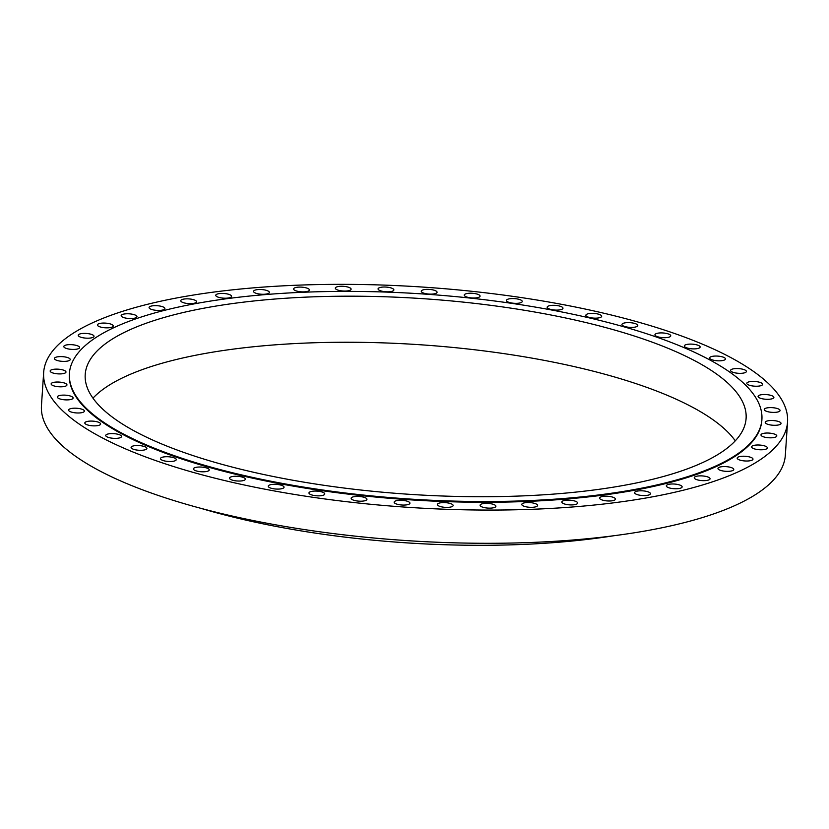 <?xml version="1.0" encoding="UTF-8"?>
<svg xmlns="http://www.w3.org/2000/svg" width="829" height="829" viewBox="0 0 829 829"><rect width="100%" height="100%" fill="white"/><g stroke="black" fill="none" stroke-linecap="round" stroke-linejoin="round"><path stroke-width="1.24" d="M647.273 491.587A7.927 2.342 3.8 0 0 639.066 490.861A7.927 2.342 3.8 0 0 634.631 492.664A7.927 2.342 3.8 0 0 637.802 494.778A7.927 2.342 3.8 0 0 646.009 495.504A7.927 2.342 3.8 0 0 650.444 493.711A7.927 2.342 3.8 0 0 647.273 491.587M612.279 497.006A7.927 2.342 3.8 0 0 604.072 496.27A7.927 2.342 3.8 0 0 599.636 498.074A7.927 2.342 3.8 0 0 602.807 500.198A7.927 2.342 3.8 0 0 611.014 500.923A7.927 2.342 3.8 0 0 615.45 499.12A7.927 2.342 3.8 0 0 612.279 497.006M574.476 500.934A7.927 2.342 3.8 0 0 566.269 500.208A7.927 2.342 3.8 0 0 561.844 502.001A7.927 2.342 3.8 0 0 565.005 504.125A7.927 2.342 3.8 0 0 573.212 504.851A7.927 2.342 3.8 0 0 577.647 503.058A7.927 2.342 3.8 0 0 574.476 500.934M534.436 503.338A7.927 2.342 3.8 0 0 526.228 502.602A7.927 2.342 3.8 0 0 521.793 504.405A7.927 2.342 3.8 0 0 524.964 506.529A7.927 2.342 3.8 0 0 533.171 507.255A7.927 2.342 3.8 0 0 537.606 505.452A7.927 2.342 3.8 0 0 534.436 503.338M492.727 504.156A7.927 2.342 3.8 0 0 484.519 503.431A7.927 2.342 3.8 0 0 480.095 505.234A7.927 2.342 3.8 0 0 483.266 507.348A7.927 2.342 3.8 0 0 491.462 508.073A7.927 2.342 3.8 0 0 495.897 506.281A7.927 2.342 3.8 0 0 492.727 504.156M449.971 503.4A7.927 2.342 3.8 0 0 441.764 502.675A7.927 2.342 3.8 0 0 437.329 504.478A7.927 2.342 3.8 0 0 440.5 506.592A7.927 2.342 3.8 0 0 448.707 507.327A7.927 2.342 3.8 0 0 453.142 505.524A7.927 2.342 3.8 0 0 449.971 503.4M406.77 501.079A7.927 2.342 3.8 0 0 398.573 500.353A7.927 2.342 3.8 0 0 394.138 502.146A7.927 2.342 3.8 0 0 397.309 504.27A7.927 2.342 3.8 0 0 405.516 504.996A7.927 2.342 3.8 0 0 409.94 503.203A7.927 2.342 3.8 0 0 406.77 501.079M363.776 497.213A7.927 2.342 3.8 0 0 355.568 496.488A7.927 2.342 3.8 0 0 351.133 498.281A7.927 2.342 3.8 0 0 354.304 500.405A7.927 2.342 3.8 0 0 362.511 501.13A7.927 2.342 3.8 0 0 366.946 499.327A7.927 2.342 3.8 0 0 363.776 497.213M321.611 491.866A7.927 2.342 3.8 0 0 313.403 491.141A7.927 2.342 3.8 0 0 308.968 492.934A7.927 2.342 3.8 0 0 312.139 495.058A7.927 2.342 3.8 0 0 320.346 495.783A7.927 2.342 3.8 0 0 324.781 493.991A7.927 2.342 3.8 0 0 321.611 491.866M280.876 485.11A7.927 2.342 3.8 0 0 272.668 484.385A7.927 2.342 3.8 0 0 268.233 486.188A7.927 2.342 3.8 0 0 271.404 488.302A7.927 2.342 3.8 0 0 279.611 489.027A7.927 2.342 3.8 0 0 284.046 487.234A7.927 2.342 3.8 0 0 280.876 485.11M242.172 477.058A7.927 2.342 3.8 0 0 233.965 476.333A7.927 2.342 3.8 0 0 229.54 478.126A7.927 2.342 3.8 0 0 232.711 480.25A7.927 2.342 3.8 0 0 240.907 480.975A7.927 2.342 3.8 0 0 245.343 479.183A7.927 2.342 3.8 0 0 242.172 477.058M206.079 467.815A7.927 2.342 3.8 0 0 197.872 467.09A7.927 2.342 3.8 0 0 193.437 468.882A7.927 2.342 3.8 0 0 196.608 471.007A7.927 2.342 3.8 0 0 204.815 471.732A7.927 2.342 3.8 0 0 209.25 469.939A7.927 2.342 3.8 0 0 206.079 467.815M173.095 457.515A7.927 2.342 3.8 0 0 164.898 456.789A7.927 2.342 3.8 0 0 160.463 458.592A7.927 2.342 3.8 0 0 163.634 460.706A7.927 2.342 3.8 0 0 171.841 461.442A7.927 2.342 3.8 0 0 176.266 459.639A7.927 2.342 3.8 0 0 173.095 457.515M143.728 446.323A7.927 2.342 3.8 0 0 135.521 445.598A7.927 2.342 3.8 0 0 131.086 447.391A7.927 2.342 3.8 0 0 134.257 449.515A7.927 2.342 3.8 0 0 142.464 450.24A7.927 2.342 3.8 0 0 146.899 448.437A7.927 2.342 3.8 0 0 143.728 446.323M118.392 434.386A7.927 2.342 3.8 0 0 110.184 433.66A7.927 2.342 3.8 0 0 105.749 435.453A7.927 2.342 3.8 0 0 108.92 437.577A7.927 2.342 3.8 0 0 117.127 438.303A7.927 2.342 3.8 0 0 121.562 436.5A7.927 2.342 3.8 0 0 118.392 434.386M97.459 421.878A7.927 2.342 3.8 0 0 89.252 421.153A7.927 2.342 3.8 0 0 84.817 422.945A7.927 2.342 3.8 0 0 87.988 425.07A7.927 2.342 3.8 0 0 96.195 425.795A7.927 2.342 3.8 0 0 100.63 424.002A7.927 2.342 3.8 0 0 97.459 421.878M81.232 408.987A7.927 2.342 3.8 0 0 73.025 408.262A7.927 2.342 3.8 0 0 68.589 410.065A7.927 2.342 3.8 0 0 71.76 412.179A7.927 2.342 3.8 0 0 79.967 412.915A7.927 2.342 3.8 0 0 84.403 411.111A7.927 2.342 3.8 0 0 81.232 408.987M69.957 395.91A7.927 2.342 3.8 0 0 61.75 395.184A7.927 2.342 3.8 0 0 57.315 396.977A7.927 2.342 3.8 0 0 60.486 399.101A7.927 2.342 3.8 0 0 68.693 399.827A7.927 2.342 3.8 0 0 73.118 398.034A7.927 2.342 3.8 0 0 69.957 395.91M63.781 382.822A7.927 2.342 3.8 0 0 55.574 382.096A7.927 2.342 3.8 0 0 51.139 383.9A7.927 2.342 3.8 0 0 54.31 386.013A7.927 2.342 3.8 0 0 62.517 386.739A7.927 2.342 3.8 0 0 66.952 384.946A7.927 2.342 3.8 0 0 63.781 382.822M62.807 369.921A7.927 2.342 3.8 0 0 54.6 369.195A7.927 2.342 3.8 0 0 50.165 370.998A7.927 2.342 3.8 0 0 53.336 373.112A7.927 2.342 3.8 0 0 61.543 373.848A7.927 2.342 3.8 0 0 65.978 372.045A7.927 2.342 3.8 0 0 62.807 369.921M67.056 357.403A7.927 2.342 3.8 0 0 58.849 356.677A7.927 2.342 3.8 0 0 54.413 358.47A7.927 2.342 3.8 0 0 57.584 360.594A7.927 2.342 3.8 0 0 65.792 361.32A7.927 2.342 3.8 0 0 70.227 359.517A7.927 2.342 3.8 0 0 67.056 357.403M76.444 345.434A7.927 2.342 3.8 0 0 68.237 344.709A7.927 2.342 3.8 0 0 63.802 346.501A7.927 2.342 3.8 0 0 66.973 348.626A7.927 2.342 3.8 0 0 75.18 349.351A7.927 2.342 3.8 0 0 79.615 347.558A7.927 2.342 3.8 0 0 76.444 345.434M90.848 334.201A7.927 2.342 3.8 0 0 82.651 333.465A7.927 2.342 3.8 0 0 78.216 335.268A7.927 2.342 3.8 0 0 81.387 337.393A7.927 2.342 3.8 0 0 89.594 338.118A7.927 2.342 3.8 0 0 94.019 336.315A7.927 2.342 3.8 0 0 90.848 334.201M110.07 323.859A7.927 2.342 3.8 0 0 101.863 323.134A7.927 2.342 3.8 0 0 97.428 324.927A7.927 2.342 3.8 0 0 100.599 327.051A7.927 2.342 3.8 0 0 108.806 327.776A7.927 2.342 3.8 0 0 113.231 325.973A7.927 2.342 3.8 0 0 110.07 323.859M133.801 314.564A7.927 2.342 3.8 0 0 125.593 313.839A7.927 2.342 3.8 0 0 121.158 315.631A7.927 2.342 3.8 0 0 124.329 317.756A7.927 2.342 3.8 0 0 132.536 318.481A7.927 2.342 3.8 0 0 136.972 316.688A7.927 2.342 3.8 0 0 133.801 314.564M161.717 306.45A7.927 2.342 3.8 0 0 153.51 305.725A7.927 2.342 3.8 0 0 149.075 307.518A7.927 2.342 3.8 0 0 152.246 309.642A7.927 2.342 3.8 0 0 160.453 310.367A7.927 2.342 3.8 0 0 164.888 308.575A7.927 2.342 3.8 0 0 161.717 306.45M193.406 299.642A7.927 2.342 3.8 0 0 185.199 298.917A7.927 2.342 3.8 0 0 180.763 300.709A7.927 2.342 3.8 0 0 183.934 302.834A7.927 2.342 3.8 0 0 192.141 303.559A7.927 2.342 3.8 0 0 196.577 301.756A7.927 2.342 3.8 0 0 193.406 299.642M228.4 294.222A7.927 2.342 3.8 0 0 220.193 293.497A7.927 2.342 3.8 0 0 215.758 295.3A7.927 2.342 3.8 0 0 218.929 297.414A7.927 2.342 3.8 0 0 227.136 298.139A7.927 2.342 3.8 0 0 231.571 296.347A7.927 2.342 3.8 0 0 228.4 294.222M266.192 290.295A7.927 2.342 3.8 0 0 257.995 289.57A7.927 2.342 3.8 0 0 253.56 291.362A7.927 2.342 3.8 0 0 256.731 293.487A7.927 2.342 3.8 0 0 264.938 294.212A7.927 2.342 3.8 0 0 269.363 292.409A7.927 2.342 3.8 0 0 266.192 290.295M306.243 287.891A7.927 2.342 3.8 0 0 298.036 287.166A7.927 2.342 3.8 0 0 293.601 288.969A7.927 2.342 3.8 0 0 296.772 291.083A7.927 2.342 3.8 0 0 304.979 291.808A7.927 2.342 3.8 0 0 309.414 290.015A7.927 2.342 3.8 0 0 306.243 287.891M347.942 287.072A7.927 2.342 3.8 0 0 339.735 286.337A7.927 2.342 3.8 0 0 335.31 288.14A7.927 2.342 3.8 0 0 338.481 290.264A7.927 2.342 3.8 0 0 346.677 290.989A7.927 2.342 3.8 0 0 351.113 289.186A7.927 2.342 3.8 0 0 347.942 287.072M390.708 287.829A7.927 2.342 3.8 0 0 382.501 287.093A7.927 2.342 3.8 0 0 378.065 288.896A7.927 2.342 3.8 0 0 381.236 291.01A7.927 2.342 3.8 0 0 389.443 291.746A7.927 2.342 3.8 0 0 393.879 289.943A7.927 2.342 3.8 0 0 390.708 287.829M433.899 290.15A7.927 2.342 3.8 0 0 425.691 289.425A7.927 2.342 3.8 0 0 421.267 291.217A7.927 2.342 3.8 0 0 424.427 293.342A7.927 2.342 3.8 0 0 432.634 294.067A7.927 2.342 3.8 0 0 437.07 292.274A7.927 2.342 3.8 0 0 433.899 290.15M476.903 294.015A7.927 2.342 3.8 0 0 468.696 293.29A7.927 2.342 3.8 0 0 464.261 295.083A7.927 2.342 3.8 0 0 467.432 297.207A7.927 2.342 3.8 0 0 475.639 297.932A7.927 2.342 3.8 0 0 480.074 296.14A7.927 2.342 3.8 0 0 476.903 294.015M519.068 299.362A7.927 2.342 3.8 0 0 510.861 298.637A7.927 2.342 3.8 0 0 506.426 300.43A7.927 2.342 3.8 0 0 509.597 302.554A7.927 2.342 3.8 0 0 517.804 303.279A7.927 2.342 3.8 0 0 522.239 301.487A7.927 2.342 3.8 0 0 519.068 299.362M559.803 306.119A7.927 2.342 3.8 0 0 551.596 305.383A7.927 2.342 3.8 0 0 547.161 307.186A7.927 2.342 3.8 0 0 550.332 309.31A7.927 2.342 3.8 0 0 558.539 310.036A7.927 2.342 3.8 0 0 562.974 308.233A7.927 2.342 3.8 0 0 559.803 306.119M598.497 314.17A7.927 2.342 3.8 0 0 590.289 313.445A7.927 2.342 3.8 0 0 585.865 315.238A7.927 2.342 3.8 0 0 589.036 317.362A7.927 2.342 3.8 0 0 597.232 318.087A7.927 2.342 3.8 0 0 601.667 316.295A7.927 2.342 3.8 0 0 598.497 314.17M634.599 323.414A7.927 2.342 3.8 0 0 626.392 322.688A7.927 2.342 3.8 0 0 621.957 324.481A7.927 2.342 3.8 0 0 625.128 326.605A7.927 2.342 3.8 0 0 633.335 327.331A7.927 2.342 3.8 0 0 637.77 325.538A7.927 2.342 3.8 0 0 634.599 323.414M667.573 333.714A7.927 2.342 3.8 0 0 659.366 332.978A7.927 2.342 3.8 0 0 654.941 334.781A7.927 2.342 3.8 0 0 658.102 336.895A7.927 2.342 3.8 0 0 666.309 337.631A7.927 2.342 3.8 0 0 670.744 335.828A7.927 2.342 3.8 0 0 667.573 333.714M696.951 344.905A7.927 2.342 3.8 0 0 688.744 344.18A7.927 2.342 3.8 0 0 684.308 345.983A7.927 2.342 3.8 0 0 687.479 348.097A7.927 2.342 3.8 0 0 695.686 348.822A7.927 2.342 3.8 0 0 700.122 347.03A7.927 2.342 3.8 0 0 696.951 344.905M722.287 356.843A7.927 2.342 3.8 0 0 714.08 356.118A7.927 2.342 3.8 0 0 709.645 357.921A7.927 2.342 3.8 0 0 712.816 360.035A7.927 2.342 3.8 0 0 721.023 360.76A7.927 2.342 3.8 0 0 725.458 358.967A7.927 2.342 3.8 0 0 722.287 356.843M743.219 369.351A7.927 2.342 3.8 0 0 735.012 368.625A7.927 2.342 3.8 0 0 730.577 370.418A7.927 2.342 3.8 0 0 733.748 372.542A7.927 2.342 3.8 0 0 741.955 373.268A7.927 2.342 3.8 0 0 746.39 371.475A7.927 2.342 3.8 0 0 743.219 369.351M759.447 382.231A7.927 2.342 3.8 0 0 751.24 381.506A7.927 2.342 3.8 0 0 746.805 383.309A7.927 2.342 3.8 0 0 749.976 385.423A7.927 2.342 3.8 0 0 758.183 386.159A7.927 2.342 3.8 0 0 762.618 384.355A7.927 2.342 3.8 0 0 759.447 382.231M770.721 395.319A7.927 2.342 3.8 0 0 762.514 394.594A7.927 2.342 3.8 0 0 758.079 396.386A7.927 2.342 3.8 0 0 761.25 398.511A7.927 2.342 3.8 0 0 769.457 399.236A7.927 2.342 3.8 0 0 773.892 397.443A7.927 2.342 3.8 0 0 770.721 395.319M776.897 408.407A7.927 2.342 3.8 0 0 768.69 407.681A7.927 2.342 3.8 0 0 764.255 409.474A7.927 2.342 3.8 0 0 767.426 411.598A7.927 2.342 3.8 0 0 775.633 412.324A7.927 2.342 3.8 0 0 780.068 410.521A7.927 2.342 3.8 0 0 776.897 408.407M777.871 421.308A7.927 2.342 3.8 0 0 769.664 420.572A7.927 2.342 3.8 0 0 765.229 422.375A7.927 2.342 3.8 0 0 768.4 424.5A7.927 2.342 3.8 0 0 776.607 425.225A7.927 2.342 3.8 0 0 781.042 423.422A7.927 2.342 3.8 0 0 777.871 421.308M773.623 433.826A7.927 2.342 3.8 0 0 765.416 433.101A7.927 2.342 3.8 0 0 760.981 434.904A7.927 2.342 3.8 0 0 764.151 437.018A7.927 2.342 3.8 0 0 772.359 437.743A7.927 2.342 3.8 0 0 776.794 435.95A7.927 2.342 3.8 0 0 773.623 433.826M764.234 445.795A7.927 2.342 3.8 0 0 756.027 445.069A7.927 2.342 3.8 0 0 751.592 446.862A7.927 2.342 3.8 0 0 754.763 448.986A7.927 2.342 3.8 0 0 762.97 449.712A7.927 2.342 3.8 0 0 767.405 447.919A7.927 2.342 3.8 0 0 764.234 445.795M749.82 457.028A7.927 2.342 3.8 0 0 741.613 456.302A7.927 2.342 3.8 0 0 737.188 458.105A7.927 2.342 3.8 0 0 740.349 460.219A7.927 2.342 3.8 0 0 748.556 460.945A7.927 2.342 3.8 0 0 752.991 459.152A7.927 2.342 3.8 0 0 749.82 457.028M730.608 467.369A7.927 2.342 3.8 0 0 722.401 466.644A7.927 2.342 3.8 0 0 717.966 468.447A7.927 2.342 3.8 0 0 721.137 470.561A7.927 2.342 3.8 0 0 729.344 471.286A7.927 2.342 3.8 0 0 733.779 469.494A7.927 2.342 3.8 0 0 730.608 467.369M678.961 484.778A7.927 2.342 3.8 0 0 670.754 484.053A7.927 2.342 3.8 0 0 666.319 485.846A7.927 2.342 3.8 0 0 669.49 487.97A7.927 2.342 3.8 0 0 677.697 488.695A7.927 2.342 3.8 0 0 682.132 486.903A7.927 2.342 3.8 0 0 678.961 484.778M706.878 476.665A7.927 2.342 3.8 0 0 698.671 475.939A7.927 2.342 3.8 0 0 694.236 477.732A7.927 2.342 3.8 0 0 697.407 479.856A7.927 2.342 3.8 0 0 705.614 480.582A7.927 2.342 3.8 0 0 710.049 478.789A7.927 2.342 3.8 0 0 706.878 476.665M201.095 508.395A339.486 100.516 3.8 0 0 209.696 510.892A339.486 100.516 3.8 0 0 613.522 535.783M43.657 372.501L41.45 405.733A372.77 110.371 3.8 0 0 190.608 505.503A372.77 110.371 3.8 0 0 576.725 539.689A372.77 110.371 3.8 0 0 785.343 455.142L787.55 421.92A372.77 110.371 3.8 0 0 638.392 322.139A372.77 110.371 3.8 0 0 252.275 287.953A372.77 110.371 3.8 0 0 43.657 372.501A372.77 110.371 3.8 0 0 192.815 472.281A372.77 110.371 3.8 0 0 578.932 506.467A372.77 110.371 3.8 0 0 787.55 421.92M613.584 329.755A331.175 98.05 3.8 0 0 270.544 299.393A331.175 98.05 3.8 0 0 85.211 374.511A331.175 98.05 3.8 0 0 217.726 463.152A331.175 98.05 3.8 0 0 560.756 493.524A331.175 98.05 3.8 0 0 746.1 418.407A331.175 98.05 3.8 0 0 613.584 329.755M735.282 440.821A331.175 98.05 3.8 0 0 610.517 375.817A331.175 98.05 3.8 0 0 92.962 398.158M69.398 373.454L69.346 374.211A347.019 102.744 3.8 0 0 208.203 467.1A347.019 102.744 3.8 0 0 567.647 498.923A347.019 102.744 3.8 0 0 761.861 420.21L761.903 419.453A347.019 102.744 3.8 0 0 623.045 326.564A347.019 102.744 3.8 0 0 263.601 294.741A347.019 102.744 3.8 0 0 69.398 373.454A347.019 102.744 3.8 0 0 208.255 466.344A347.019 102.744 3.8 0 0 567.699 498.167A347.019 102.744 3.8 0 0 761.903 419.453"/></g></svg>
